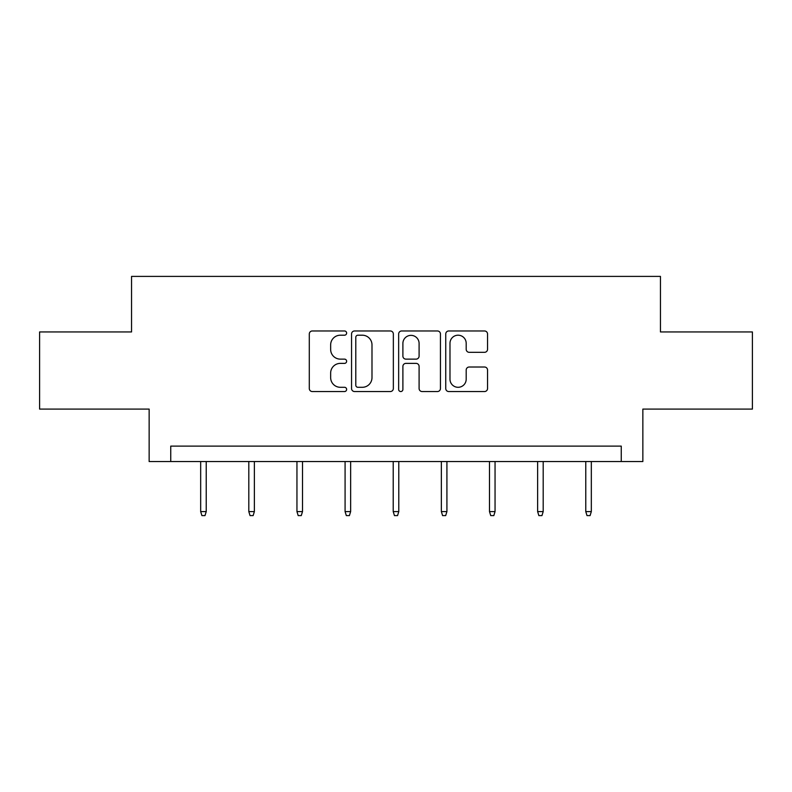 <?xml version="1.0" encoding="UTF-8"?>
<svg xmlns="http://www.w3.org/2000/svg" width="792" height="792" viewBox="0 0 792 792"><rect width="100%" height="100%" fill="white"/><g stroke="black" fill="none" stroke-linecap="round" stroke-linejoin="round"><path stroke-width="1.19" d="M346.629 333.085A2.119 2.119 0 0 0 344.51 330.967L312.325 330.967A3.029 3.029 0 0 0 309.296 333.996L309.296 388.516A3.029 3.029 0 0 0 312.325 391.545L344.51 391.545A2.119 2.119 0 0 0 346.629 389.426A2.119 2.119 0 0 0 344.51 387.298L340.342 387.298A9.692 9.692 0 0 1 330.65 377.606L330.65 373.072A9.692 9.692 0 0 1 340.342 363.38L344.51 363.38A2.119 2.119 0 0 0 346.629 361.251A2.119 2.119 0 0 0 344.51 359.132L340.342 359.132A9.692 9.692 0 0 1 330.65 349.44L330.65 344.896A9.692 9.692 0 0 1 340.342 335.204L344.51 335.204A2.119 2.119 0 0 0 346.629 333.085M484.516 352.321A3.029 3.029 0 0 0 487.545 349.292L487.545 333.996A3.029 3.029 0 0 0 484.516 330.967L448.777 330.967A3.029 3.029 0 0 0 445.748 333.996L445.748 388.516A3.029 3.029 0 0 0 448.777 391.545L484.516 391.545A3.029 3.029 0 0 0 487.545 388.516L487.545 370.042A3.029 3.029 0 0 0 484.516 367.013L469.22 367.013A3.029 3.029 0 0 0 466.191 370.042L466.191 379.2A8.098 8.098 0 0 1 458.093 387.298A8.098 8.098 0 0 1 449.985 379.2L449.985 343.312A8.098 8.098 0 0 1 458.093 335.204A8.098 8.098 0 0 1 466.191 343.312L466.191 349.292A3.029 3.029 0 0 0 469.22 352.321L484.516 352.321M621.255 461.538L642.856 461.538L642.856 409.088L752.4 409.088L752.4 331.937L660.449 331.937L660.449 276.398L131.551 276.398L131.551 331.937L39.6 331.937L39.6 409.088L149.144 409.088L149.144 461.538L621.255 461.538L621.255 446.114L170.745 446.114L170.745 461.538M393.347 333.996A3.029 3.029 0 0 0 390.317 330.967L354.578 330.967A3.029 3.029 0 0 0 351.549 333.996L351.549 388.516A3.029 3.029 0 0 0 354.578 391.545L390.317 391.545A3.029 3.029 0 0 0 393.347 388.516L393.347 333.996M401.683 330.967L437.422 330.967A3.029 3.029 0 0 1 440.451 333.996L440.451 388.516A3.029 3.029 0 0 1 437.422 391.545L422.126 391.545A3.029 3.029 0 0 1 419.097 388.516L419.097 366.399A3.029 3.029 0 0 0 416.067 363.38L405.92 363.38A3.029 3.029 0 0 0 402.89 366.399L402.89 389.426A2.119 2.119 0 0 1 400.772 391.545A2.119 2.119 0 0 1 398.653 389.426L398.653 333.996A3.029 3.029 0 0 1 401.683 330.967M357.915 335.204A2.119 2.119 0 0 0 355.796 337.323L355.796 385.179A2.119 2.119 0 0 0 357.915 387.298L362.3 387.298A9.692 9.692 0 0 0 371.993 377.606L371.993 344.896A9.692 9.692 0 0 0 362.3 335.204L357.915 335.204M419.097 343.461A8.098 8.098 0 0 0 410.989 335.363A8.098 8.098 0 0 0 402.89 343.461L402.89 356.103A3.029 3.029 0 0 0 405.92 359.132L416.067 359.132A3.029 3.029 0 0 0 419.097 356.103L419.097 343.461M206.227 511.592L204.989 515.602L201.91 515.602L200.673 511.592L206.227 511.592L206.227 461.538M200.673 511.592L200.673 461.538M254.371 511.592L253.133 515.602L250.044 515.602L248.807 511.592L254.371 511.592L254.371 461.538M248.807 511.592L248.807 461.538M302.504 511.592L301.267 515.602L298.178 515.602L296.95 511.592L302.504 511.592L302.504 461.538M296.95 511.592L296.95 461.538M350.638 511.592L349.411 515.602L346.322 515.602L345.084 511.592L350.638 511.592L350.638 461.538M345.084 511.592L345.084 461.538M398.782 511.592L397.544 515.602L394.456 515.602L393.218 511.592L398.782 511.592L398.782 461.538M393.218 511.592L393.218 461.538M446.916 511.592L445.678 515.602L442.589 515.602L441.362 511.592L446.916 511.592L446.916 461.538M441.362 511.592L441.362 461.538M495.05 511.592L493.822 515.602L490.733 515.602L489.496 511.592L495.05 511.592L495.05 461.538M489.496 511.592L489.496 461.538M543.193 511.592L541.956 515.602L538.867 515.602L537.629 511.592L543.193 511.592L543.193 461.538M537.629 511.592L537.629 461.538M591.327 511.592L590.089 515.602L587.011 515.602L585.773 511.592L591.327 511.592L591.327 461.538M585.773 511.592L585.773 461.538"/></g></svg>
